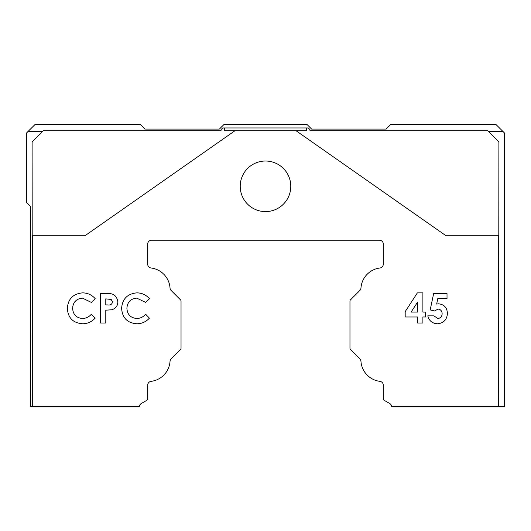 <?xml version="1.0" encoding="UTF-8"?>
<svg xmlns="http://www.w3.org/2000/svg" width="531" height="531" viewBox="0 0 531 531"><rect width="100%" height="100%" fill="white"/><g stroke="black" fill="none" stroke-linecap="round" stroke-linejoin="round"><path stroke-width="0.8" d="M240.218 186.315A25.282 25.282 0 0 0 265.5 211.597A25.282 25.282 0 0 0 290.782 186.315A25.282 25.282 0 0 0 265.5 161.026A25.282 25.282 0 0 0 240.218 186.315M42.666 131.296L28.216 131.296L26.55 132.969L26.55 202.43L30.44 206.32L30.44 406.368L139.387 406.368A3.89 3.89 0 0 1 141.299 403.494L146.861 400.288A1.666 1.666 0 0 0 147.691 398.841L147.691 385.221A3.89 3.89 0 0 1 151.096 381.358A21.671 21.671 0 0 0 170.033 361.345A3.89 3.89 0 0 1 171.161 358.863L180.547 349.478A1.666 1.666 0 0 0 181.031 348.296L181.031 301.064A1.666 1.666 0 0 0 180.547 299.889L171.161 290.503A3.89 3.89 0 0 1 170.033 288.021A21.671 21.671 0 0 0 151.096 268.002A3.89 3.89 0 0 1 147.691 264.146L147.691 244.107A3.89 3.89 0 0 1 151.581 240.218L379.419 240.218A3.89 3.89 0 0 1 383.309 244.107L383.309 264.146A3.89 3.89 0 0 1 379.904 268.002A21.671 21.671 0 0 0 360.967 288.021A3.89 3.89 0 0 1 359.839 290.503L350.453 299.889A1.666 1.666 0 0 0 349.969 301.064L349.969 348.296A1.666 1.666 0 0 0 350.453 349.478L359.839 358.863A3.89 3.89 0 0 1 360.967 361.345A21.671 21.671 0 0 0 379.904 381.358A3.89 3.89 0 0 1 383.309 385.221L383.309 398.841A1.666 1.666 0 0 0 384.139 400.288L389.701 403.494A3.89 3.89 0 0 1 391.612 406.368L504.45 406.368L504.45 132.969L502.784 131.296L488.334 131.296M498.894 235.771L446.06 235.771L296.066 130.745L306.341 130.745L306.341 127.964L308.292 127.964L309.958 129.63L309.958 130.745L487.777 130.745L498.894 141.857L498.616 399.704M306.341 127.964L222.708 127.964L221.042 129.63L221.042 130.745L43.223 130.745L32.106 141.857L32.384 399.704M498.616 406.368L498.616 235.771M296.066 130.745L234.934 130.745L84.94 235.771L32.106 235.771M32.384 406.368L32.384 235.771M405.18 316.98L405.18 311.637L417.393 292.853L422.895 292.853L422.895 312.082L425.537 312.082L425.537 316.98L422.895 316.98L422.895 323.014L417.618 323.014L417.618 316.98L405.18 316.98M105.788 323.014L100.512 323.014L100.512 293.61L106.399 293.61C113.13 292.893 116.946 295.681 117.849 301.96C117.696 305.989 115.672 308.584 111.775 309.752L105.788 310.197L105.788 323.014M67.331 308.265C68.094 298.827 73.212 293.696 82.683 292.853C87.721 292.966 91.903 294.917 95.228 298.707L91.359 302.411L82.478 298.13C76.364 298.727 73.079 302.099 72.614 308.252C72.999 314.544 76.318 317.956 82.577 318.494C86.102 318.361 89.029 316.934 91.359 314.213L95.115 318.155C91.737 321.852 87.562 323.724 82.604 323.771C73.039 323.034 67.948 317.87 67.331 308.265M121.619 308.265C122.382 298.827 127.5 293.696 136.971 292.853C142.009 292.966 146.191 294.917 149.516 298.707L145.647 302.411L136.766 298.13C130.653 298.727 127.367 302.099 126.902 308.252C127.281 314.544 130.606 317.956 136.865 318.494C140.39 318.361 143.317 316.934 145.647 314.213L149.403 318.155C146.025 321.852 141.85 323.724 136.892 323.771C127.327 323.034 122.236 317.87 121.619 308.265M434.617 310.947L430.176 309.925L433.635 293.61L447.022 293.61L447.022 298.508L437.816 298.508L436.668 304.071L438.487 303.785C444.201 304.442 447.168 307.688 447.401 313.536C446.956 319.708 443.684 323.12 437.571 323.771C432.38 323.525 429.121 320.883 427.8 315.852L433.827 315.852L437.869 318.494C440.604 318.122 442.024 316.536 442.124 313.721C442.051 311 440.71 309.447 438.088 309.069L434.617 310.947M28.216 131.296L34.887 124.632L140.469 124.632L144.917 129.079L219.376 129.079L223.823 124.632L307.177 124.632L311.624 129.079L386.083 129.079L390.531 124.632L496.113 124.632L502.784 131.296M224.659 127.964L224.659 130.745L234.934 130.745M105.788 298.887L105.788 304.92L107.654 304.92C110.362 305.338 112.001 304.349 112.572 301.953L111.191 299.471L105.788 298.887M411.113 312.082L417.618 312.082L417.618 302.073L411.113 312.082"/></g></svg>
